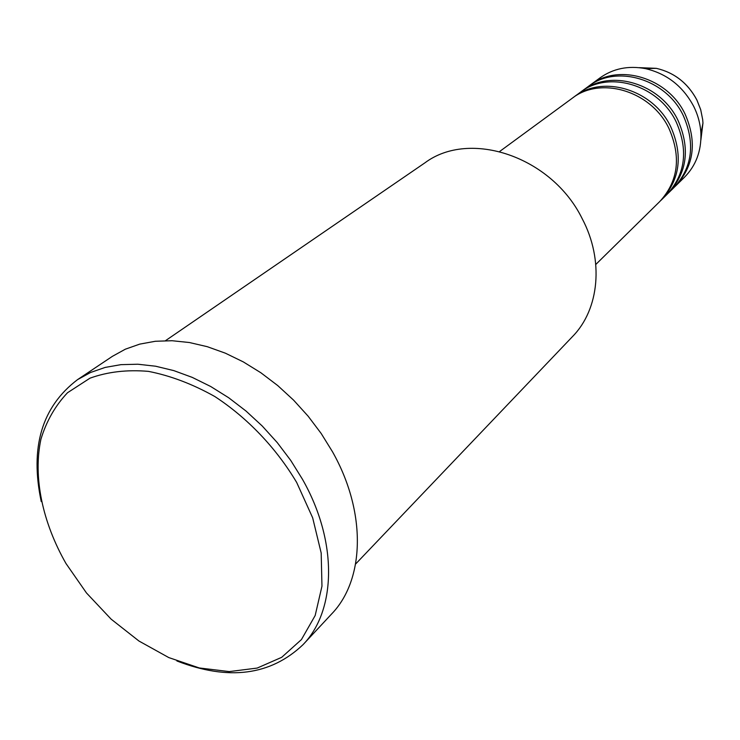 <?xml version="1.0" encoding="UTF-8"?>
<svg xmlns="http://www.w3.org/2000/svg" width="740" height="740" viewBox="0 0 740 740"><rect width="100%" height="100%" fill="white"/><g stroke="black" fill="none" stroke-linecap="round" stroke-linejoin="round"><path stroke-width="1.11" d="M595.802 264.467L659.858 201.447C678.358 181.115 681.364 156.732 668.877 128.307C651.135 90.835 600.473 75.841 572.113 98.337L499.657 151.487M660.765 200.54L661.68 199.652C680.143 179.358 683.159 155.03 670.708 126.679C653.032 89.309 602.49 74.37 574.175 96.82L573.158 97.588M661.68 199.652L667.091 194.333C685.462 174.141 688.477 149.98 676.157 121.85C658.646 84.776 608.465 70.004 580.29 92.334L574.175 96.82M667.97 193.445L668.877 192.576C687.21 172.429 690.235 148.324 677.951 120.259C660.496 83.278 610.435 68.561 582.306 90.853L581.307 91.603M668.877 192.576L674.168 187.368C692.409 167.333 695.443 143.384 683.279 115.542C665.991 78.838 616.281 64.297 588.3 86.46L582.306 90.853M675.028 186.508L675.916 185.657C694.12 165.649 697.163 141.756 685.037 113.979C667.795 77.376 618.205 62.882 590.27 85.017L589.29 85.748M355.607 564.028L572.603 336.469C599.317 309.311 604.182 260.258 582.223 218.744C551.827 156.538 469.724 129.195 424.88 162.865L165.529 340.659M296.703 482.508C276.177 447.968 247.428 417.813 214.767 396.501C192.557 384.051 170.44 375.67 148.426 371.369C127.049 369.538 107.568 371.813 89.984 378.177L67.543 392.718C55.306 405.631 46.435 421.115 40.931 439.181C32.865 476.884 42.402 522.19 65.98 563.51L86.478 592.962L111.148 619.167L138.963 641.034L168.776 657.573L199.319 667.961L229.261 671.587L257.187 668.072L281.69 657.324L301.421 639.591L315.166 615.532L321.965 586.2L321.188 553.021L312.659 517.797L296.703 482.508M41.246 501.581C29.767 447.432 41.865 406.787 77.524 379.648L90.604 372.47L105.163 367.419L120.999 364.644L137.899 364.228L155.603 366.217L173.835 370.62L192.298 377.409L210.687 386.493L228.688 397.75L245.985 411.014L262.275 426.055L277.278 442.622L290.737 460.428L302.401 479.168C337.949 541.514 336.413 610.278 303.039 644.66C270.553 675.518 228.494 680.957 176.879 660.959M303.039 644.66L331.64 613.95C364.737 579.818 366.8 512.413 332.482 451.742L321.197 433.511L308.154 416.213L293.586 400.137L277.731 385.568L260.868 372.757L243.303 361.897L225.33 353.165L207.256 346.681L189.375 342.518L171.995 340.724L155.363 341.269L139.749 344.118L125.374 349.178L112.415 356.329L77.524 379.648M675.916 185.657L684.509 177.202C695.877 165.667 701.344 151.182 700.919 133.755C700.475 124.292 698.061 115.144 693.676 106.32C682.909 86.238 666.851 73.676 645.502 68.635C628.371 65.425 613.192 68.506 599.992 77.885L590.27 85.017M700.873 140.082L702.954 123.09L702.704 119.723L700.697 109.677L696.877 100.002C687.839 83.121 674.334 72.566 656.352 68.339L639.249 67.664M645.502 68.635L656.352 68.339C674.362 72.566 687.876 83.111 696.886 99.974L700.706 109.659L702.704 119.713L702.954 123.09L700.919 133.755"/></g></svg>
